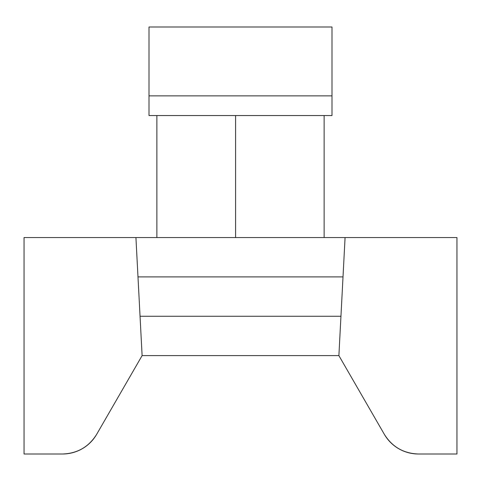<?xml version="1.0" encoding="UTF-8"?>
<svg xmlns="http://www.w3.org/2000/svg" width="481" height="481" viewBox="0 0 481 481"><rect width="100%" height="100%" fill="white"/><g stroke="black" fill="none" stroke-linecap="round" stroke-linejoin="round"><path stroke-width="0.72" d="M135.925 237.548L142.111 355.609L96.669 434.319A39.352 39.352 0 0 1 62.59 453.998L24.05 453.998L24.05 237.548L456.95 237.548L456.95 453.998L418.41 453.998A39.352 39.352 0 0 1 384.331 434.319L338.889 355.609L345.075 237.548M156.872 115.548L156.872 237.548M324.128 237.548L324.128 115.548M343.013 276.906L137.987 276.906M331.998 115.548L149.002 115.548L149.002 95.869L331.998 95.869L331.998 115.548M456.95 453.998L418.41 453.998C403.571 453.469 392.207 446.909 384.331 434.319L338.889 355.609L142.111 355.609L96.669 434.319C88.793 446.909 77.429 453.469 62.59 453.998M331.998 95.869L331.998 27.002L149.002 27.002L149.002 95.869M340.951 316.257L140.049 316.257M235.582 115.548L235.582 237.548"/></g></svg>
